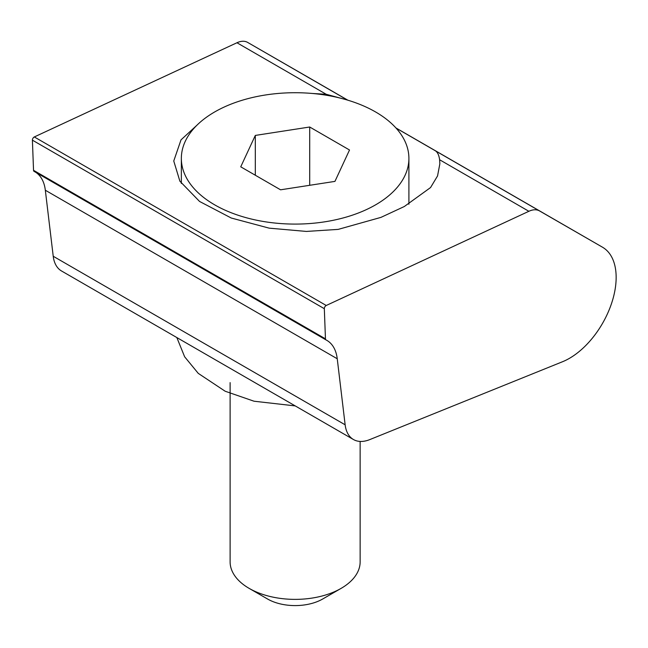 <?xml version="1.0" encoding="UTF-8"?>
<svg xmlns="http://www.w3.org/2000/svg" width="648" height="648" viewBox="0 0 648 648"><rect width="100%" height="100%" fill="white"/><g stroke="black" fill="none" stroke-linecap="round" stroke-linejoin="round"><path stroke-width="0.97" d="M324.316 308.61A2.479 1.434 120 0 0 324.324 308.691L325.458 338.839A2.479 1.434 120 0 0 325.968 339.884A2.479 1.434 120 0 0 326.009 339.908A51.605 29.792 -60 0 1 326.859 340.37A51.605 29.792 -60 0 1 337.244 358.765L345.141 424.805A41.286 23.838 120 0 0 353.452 439.522A41.286 23.838 120 0 0 369.757 439.603L562.513 361.738A66.055 38.135 120 0 0 611.145 304.617A66.055 38.135 120 0 0 602.47 247.196A66.055 38.135 120 0 0 602.454 247.188L539.557 210.94A24.77 14.305 120 0 0 528.873 211.289L326.244 305.483A2.479 1.434 120 0 0 324.316 308.61M310.554 78.659L347.887 100.205L310.538 78.643A66.055 38.135 120 0 0 310.538 78.643A66.055 38.135 120 0 0 310.554 78.659L247.633 42.404A24.77 14.305 120 0 0 236.957 42.752L34.32 136.947A2.479 1.434 120 0 0 32.4 140.073A2.479 1.434 120 0 0 32.4 140.154L33.534 170.303A2.479 1.434 120 0 0 34.044 171.347A2.479 1.434 120 0 0 34.093 171.372L325.928 339.86M396.05 128.077L435.116 150.644C437.465 151.964 438.963 154.994 439.611 159.748L439.854 163.798L437.546 175.948L430.555 187.556L404.303 206.526L380.951 217.38L338.151 229.392L306.374 231.433L269.171 228.153L231.255 218.02L199.56 201.447L179.885 181.189L173.753 161.004L181.011 139.871L197.243 124.926M35.786 172.352A51.605 29.792 -60 0 1 45.328 190.228L53.225 256.26A41.286 23.838 120 0 0 61.536 270.986L353.452 439.522M312.044 93.45L326.219 94.284L346.332 99.743M341.099 588.384L322.712 598.995A39.01 22.518 180 0 1 267.543 598.995L249.156 588.384A65.011 37.535 0 0 0 341.099 588.384A65.011 37.535 0 0 0 360.142 561.84L360.142 441.434M230.113 382.612L230.113 561.84A65.011 37.535 0 0 0 232.332 571.552A65.011 37.535 0 0 0 249.156 588.384M405.024 141.402A113.773 65.683 180 0 1 408.904 158.404A113.773 65.683 180 0 1 309.979 223.528A113.773 65.683 180 0 1 185.231 175.406A113.773 65.683 180 0 1 181.351 158.404A113.773 65.683 180 0 1 280.276 93.28A113.773 65.683 180 0 1 405.024 141.402M240.74 166.82L280.56 189.807L334.943 181.391L349.515 149.996L309.704 127.008L255.312 135.424L240.74 166.82M255.312 175.235L255.312 135.424M309.704 185.296L309.704 127.008M324.324 308.691L32.4 140.154M539.557 210.94L435.116 150.644M528.873 211.289L439.611 159.748M325.458 338.839L33.534 170.303M337.244 358.765L45.328 190.228M345.141 424.805L53.225 256.26M602.454 247.188L395.928 127.948L602.47 247.196M347.62 100.124L247.633 42.404M326.219 94.284L236.957 42.752M326.244 305.483L34.32 136.947M325.968 339.884L34.044 171.347M408.904 158.404L408.904 204.25M181.351 158.404L181.351 183.457M295.237 405.907L254.032 401.217L225.156 391.23L198.256 373.37L184.639 356.789L176.839 337.559"/></g></svg>
